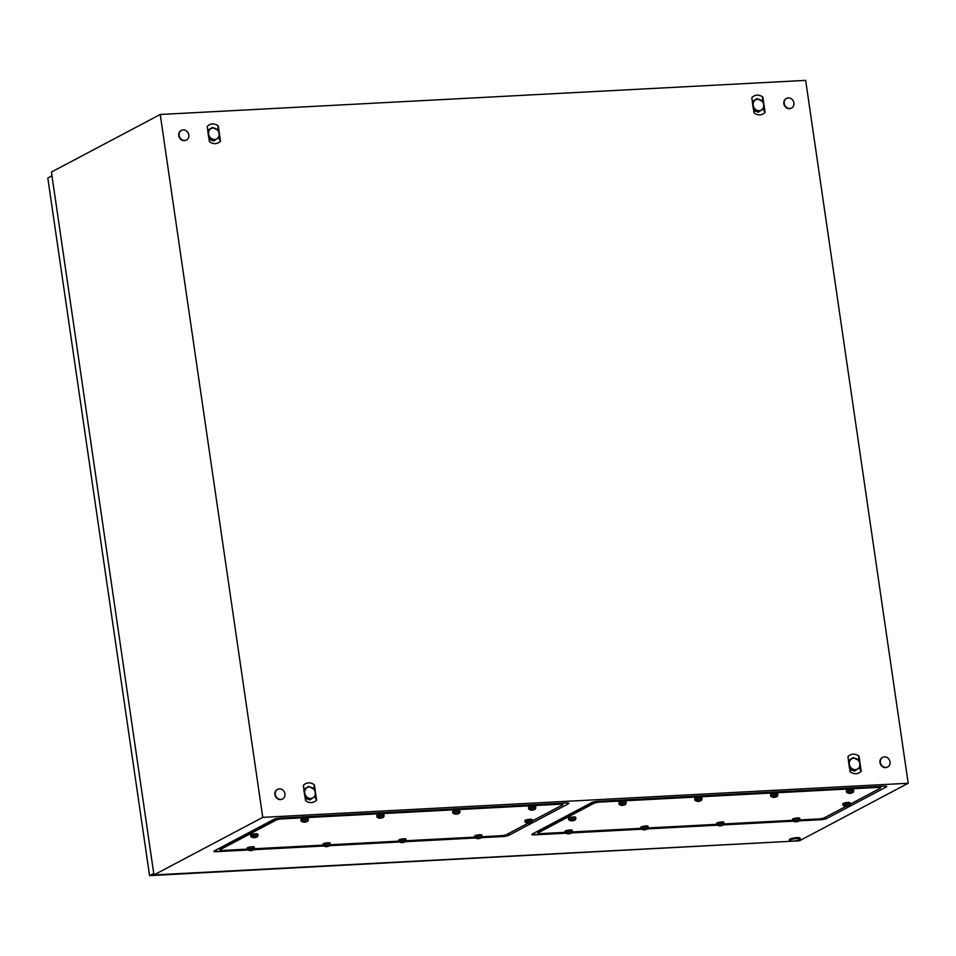 <?xml version="1.0" encoding="UTF-8"?>
<svg xmlns="http://www.w3.org/2000/svg" width="956" height="956" viewBox="0 0 956 956"><rect width="100%" height="100%" fill="white"/><g stroke="black" fill="none" stroke-linecap="round" stroke-linejoin="round"><path stroke-width="1.43" d="M805.657 80.376L908.2 783.251L262.757 817.368L160.226 114.481L805.657 80.376M262.757 817.368L153.964 874.943L799.407 840.826L908.2 783.251M247.64 850.027L216.426 851.677A4.493 0.813 -8.3 0 1 213.941 851.151A4.493 0.813 -8.3 0 1 214.323 850.876L273.93 819.34A4.493 0.813 -8.3 0 1 279.857 818.109L566.311 802.968A4.493 0.813 -8.3 0 1 568.736 803.195A4.493 0.813 -8.3 0 1 568.414 803.769L508.807 835.317A4.493 0.813 -8.3 0 1 502.868 836.536L481.346 837.671L482.003 836.572A3.609 0.657 -8.3 0 0 482.003 836.524L481.788 835.03A3.609 0.657 -8.3 0 0 479.757 834.743A3.609 0.657 -8.3 0 0 474.642 836.07L474.857 837.564A3.609 0.657 -8.3 0 1 479.972 836.237A3.609 0.657 -8.3 0 1 482.003 836.524M475.156 838.006L405.511 841.686L406.169 840.575A3.609 0.657 -8.3 0 0 406.169 840.527L405.953 839.045A3.609 0.657 -8.3 0 0 403.91 838.747A3.609 0.657 -8.3 0 0 398.795 840.085L399.022 841.579A3.609 0.657 -8.3 0 1 404.125 840.24A3.609 0.657 -8.3 0 1 406.169 840.527M399.309 842.009L329.677 845.69M323.475 846.024L253.83 849.705L254.487 848.593A3.609 0.657 -8.3 0 1 254.487 848.593L254.272 847.052A3.609 0.657 -8.3 0 0 252.229 846.765A3.609 0.657 -8.3 0 0 247.126 848.103L247.341 849.597A3.609 0.657 -8.3 0 1 252.456 848.259A3.609 0.657 -8.3 0 1 254.487 848.546M799.228 820.869L820.75 819.734A4.493 0.813 171.7 0 0 826.677 818.515L886.284 786.967A4.493 0.813 171.7 0 0 886.618 786.394A4.493 0.813 171.7 0 0 884.181 786.167L597.739 801.307A4.493 0.813 171.7 0 0 591.8 802.538L532.205 834.074A4.493 0.813 171.7 0 0 531.823 834.349A4.493 0.813 171.7 0 0 534.308 834.875L565.51 833.226M570.732 833.453L568.031 833.955L565.235 832.831A3.609 0.657 -8.3 0 1 565.223 832.796A3.609 0.657 -8.3 0 1 570.326 831.457A3.609 0.657 -8.3 0 1 572.369 831.744A3.609 0.657 -8.3 0 1 572.369 831.792L571.7 832.915L641.357 829.222M647.547 828.888L717.191 825.207M722.413 825.434L719.713 825.936L716.916 824.813A3.609 0.657 -8.3 0 1 716.892 824.777A3.609 0.657 -8.3 0 1 722.007 823.439A3.609 0.657 -8.3 0 1 724.039 823.737A3.609 0.657 -8.3 0 1 724.039 823.773L723.369 824.897L793.026 821.204M153.964 874.943L51.421 172.056L160.226 114.481M314.405 784.84L313.114 783.992A9.476 8.305 62.1 0 0 311.68 783.346A9.476 8.305 62.1 0 0 310.126 782.964A9.476 8.305 62.1 0 0 308.549 782.892A9.476 8.305 62.1 0 0 307.007 783.131A9.476 8.305 62.1 0 0 305.597 783.669A9.476 8.305 62.1 0 0 304.247 784.553A9.476 8.305 62.1 0 0 303.351 785.426L305.562 800.638L306.852 801.475A9.476 8.305 62.1 0 0 308.286 802.12A9.476 8.305 62.1 0 0 309.84 802.502A9.476 8.305 62.1 0 0 311.417 802.574A9.476 8.305 62.1 0 0 312.959 802.335A9.476 8.305 62.1 0 0 314.369 801.797A9.476 8.305 62.1 0 0 315.719 800.925A9.476 8.305 62.1 0 0 316.615 800.053L314.405 784.84L313.711 788.831M218.267 125.881L216.988 125.045A9.476 8.305 62.1 0 0 215.542 124.4A9.476 8.305 62.1 0 0 214.001 124.017A9.476 8.305 62.1 0 0 212.411 123.945A9.476 8.305 62.1 0 0 210.882 124.184A9.476 8.305 62.1 0 0 209.472 124.722A9.476 8.305 62.1 0 0 208.109 125.594A9.476 8.305 62.1 0 0 207.213 126.467L209.436 141.679L210.714 142.528A9.476 8.305 62.1 0 0 212.16 143.173A9.476 8.305 62.1 0 0 213.702 143.555A9.476 8.305 62.1 0 0 215.291 143.627A9.476 8.305 62.1 0 0 216.821 143.388A9.476 8.305 62.1 0 0 218.243 142.85A9.476 8.305 62.1 0 0 219.593 141.966A9.476 8.305 62.1 0 0 220.489 141.094L218.267 125.881L217.586 129.873M858.99 756.053C854.879 753.328 851.198 753.519 847.936 756.638L850.159 771.851C854.27 774.575 857.95 774.384 861.213 771.265L858.99 756.053L858.297 760.044M762.852 97.106L761.573 96.257A9.476 8.305 62.1 0 0 760.14 95.612A9.476 8.305 62.1 0 0 758.586 95.242A9.476 8.305 62.1 0 0 757.009 95.158A9.476 8.305 62.1 0 0 755.467 95.397A9.476 8.305 62.1 0 0 754.057 95.935A9.476 8.305 62.1 0 0 752.707 96.819A9.476 8.305 62.1 0 0 751.798 97.691L754.021 112.904L755.3 113.752A9.476 8.305 62.1 0 0 756.746 114.385A9.476 8.305 62.1 0 0 758.299 114.768A9.476 8.305 62.1 0 0 759.877 114.84A9.476 8.305 62.1 0 0 761.406 114.601A9.476 8.305 62.1 0 0 762.828 114.063A9.476 8.305 62.1 0 0 764.179 113.19A9.476 8.305 62.1 0 0 765.075 112.318L762.852 97.106L762.171 101.097M861.213 771.265L859.181 767.788M848.474 760.379L851.796 758.467M857.807 768.839L854.664 771.002M854.222 771.074L849.824 769.568M220.489 141.094L218.458 137.616M207.763 130.207L211.073 128.295M217.096 138.668L213.953 140.831M213.499 140.902L209.101 139.397M765.075 112.318L763.043 108.829M752.348 101.42L755.658 99.52M761.681 109.88L758.538 112.055M758.084 112.115L753.687 110.621M316.615 800.053L314.584 796.563M303.889 789.154L307.199 787.254M313.221 797.615L310.079 799.79M309.625 799.849L305.227 798.356M790.421 840.933A5.413 0.98 -8.3 0 1 789.501 840.539A5.413 0.98 -8.3 0 1 797.173 838.532A5.413 0.98 -8.3 0 1 800.232 838.974A5.413 0.98 -8.3 0 1 799.467 839.619A16.706 16.706 0 0 1 790.421 840.933M789.501 840.539L789.381 839.655A5.413 0.98 -8.3 0 1 797.041 837.659A5.413 0.98 -8.3 0 1 800.1 838.089L800.232 838.974M885.985 767.417A5.413 4.744 -117.9 0 1 880.607 763.414A5.413 4.744 -117.9 0 1 882.675 757.367A5.413 4.744 -117.9 0 1 884.443 756.877A5.413 4.744 -117.9 0 1 889.809 760.892A5.413 4.744 -117.9 0 1 887.742 766.939A5.413 4.744 -117.9 0 1 885.985 767.417M887.55 767.035A5.413 4.744 -117.9 0 1 887.359 767.142A5.413 4.744 -117.9 0 1 885.591 767.62A5.413 4.744 -117.9 0 1 880.225 763.617A5.413 4.744 -117.9 0 1 882.292 757.57A5.413 4.744 -117.9 0 1 882.484 757.475M184.747 140.448A5.413 4.744 -117.9 0 1 179.381 136.445A5.413 4.744 -117.9 0 1 181.449 130.386A5.413 4.744 -117.9 0 1 183.217 129.908A5.413 4.744 -117.9 0 1 188.583 133.924A5.413 4.744 -117.9 0 1 186.516 139.97A5.413 4.744 -117.9 0 1 184.747 140.448M186.324 140.066A5.413 4.744 -117.9 0 1 186.133 140.173A5.413 4.744 -117.9 0 1 184.365 140.651A5.413 4.744 -117.9 0 1 178.999 136.648A5.413 4.744 -117.9 0 1 181.066 130.59A5.413 4.744 -117.9 0 1 181.258 130.494M789.847 108.47A5.413 4.744 -117.9 0 1 784.482 104.455A5.413 4.744 -117.9 0 1 786.549 98.408A5.413 4.744 -117.9 0 1 788.306 97.93A5.413 4.744 -117.9 0 1 793.683 101.933A5.413 4.744 -117.9 0 1 791.616 107.992A5.413 4.744 -117.9 0 1 789.847 108.47M791.413 108.088A5.413 4.744 -117.9 0 1 791.233 108.195A5.413 4.744 -117.9 0 1 789.465 108.673A5.413 4.744 -117.9 0 1 784.087 104.67A5.413 4.744 -117.9 0 1 786.167 98.611A5.413 4.744 -117.9 0 1 786.358 98.516M280.885 799.407A5.413 4.744 -117.9 0 1 275.507 795.392A5.413 4.744 -117.9 0 1 277.575 789.345A5.413 4.744 -117.9 0 1 279.343 788.855A5.413 4.744 -117.9 0 1 284.721 792.871A5.413 4.744 -117.9 0 1 282.641 798.917A5.413 4.744 -117.9 0 1 280.885 799.407M282.45 799.013A5.413 4.744 -117.9 0 1 282.259 799.12A5.413 4.744 -117.9 0 1 280.502 799.61A5.413 4.744 -117.9 0 1 275.125 795.595A5.413 4.744 -117.9 0 1 277.192 789.548A5.413 4.744 -117.9 0 1 277.383 789.453M153.749 873.426L149.566 875.624L791.126 841.268M149.566 875.624L47.8 178.019L51.971 175.808M247.269 849.131L222.401 850.446A4.517 0.813 -8.3 0 1 219.856 850.075A4.517 0.813 -8.3 0 1 220.286 849.645L276.033 820.14A4.517 0.813 -8.3 0 1 281.984 818.91L560.336 804.199A4.517 0.813 -8.3 0 1 562.881 804.57A4.517 0.813 -8.3 0 1 562.439 805L532.301 820.953M219.569 848.103L219.677 848.892A4.517 0.813 -8.3 0 1 220.119 848.462L275.854 818.957A4.517 0.813 -8.3 0 1 277.67 818.336A4.517 0.813 -8.3 0 0 275.854 818.957L276.033 820.14M562.678 803.16L562.702 803.387A4.517 0.813 -8.3 0 0 562.475 803.171A4.517 0.813 -8.3 0 1 562.702 803.387A4.517 0.813 -8.3 0 1 562.271 803.817M531.644 822.22L532.313 821.096A3.609 0.657 -8.3 0 0 532.313 821.049A3.609 0.657 -8.3 0 0 530.281 820.75A3.609 0.657 -8.3 0 0 525.167 822.088A3.609 0.657 -8.3 0 0 525.179 822.136L527.975 823.259L506.704 834.504A4.517 0.813 -8.3 0 1 500.741 835.735L481.967 836.727M474.785 837.109L406.121 840.73M398.951 841.113L330.286 844.745M323.116 845.128L254.439 848.749M219.856 850.075L219.677 848.892A4.517 0.813 -8.3 0 1 220.119 848.462L275.818 818.695M526.039 822.698L529.062 823.104L531.691 822.172L526.039 822.698M525.167 822.088L524.952 820.595A3.609 0.657 -8.3 0 1 530.054 819.256A3.609 0.657 -8.3 0 1 532.098 819.555L532.313 821.049M531.691 822.172L527.628 822.758M528.967 822.495L529.062 823.104L531.201 822.423M480.378 838.233L477.665 838.735L474.869 837.611A3.609 0.657 -8.3 0 1 474.857 837.564M475.73 838.173L478.753 838.591L481.382 837.647L475.73 838.173M481.382 837.647L477.319 838.233M478.657 837.97L478.753 838.591L480.904 837.898M404.531 842.236L401.831 842.738L399.034 841.615A3.609 0.657 -8.3 0 1 399.022 841.579M399.895 842.188L402.918 842.595L405.535 841.662L399.895 842.188M401.4 842.236L405.535 841.662M402.823 841.973L402.918 842.595L405.057 841.913M328.697 846.239L325.996 846.753L323.2 845.63A3.609 0.657 -8.3 0 1 323.176 845.582A3.609 0.657 -8.3 0 1 328.29 844.244A3.609 0.657 -8.3 0 1 330.322 844.542A3.609 0.657 -8.3 0 1 330.322 844.59L330.107 843.049A3.609 0.657 -8.3 0 0 328.075 842.75A3.609 0.657 -8.3 0 0 322.961 844.088L323.176 845.582M324.06 846.191L327.072 846.598L329.7 845.666L324.06 846.191M329.7 845.666L325.637 846.251M326.988 845.988L327.072 846.598L329.223 845.917M252.862 850.254L250.149 850.756L247.353 849.633A3.609 0.657 -8.3 0 1 247.341 849.597M248.213 850.207L251.237 850.613L253.866 849.669L248.213 850.207M253.866 849.669L249.803 850.254M251.141 849.992L251.237 850.613L253.388 849.932M256.375 837.253L253.663 837.755L250.866 836.631A3.609 0.657 -8.3 0 1 250.854 836.584A3.609 0.657 -8.3 0 1 255.969 835.257A3.609 0.657 -8.3 0 1 258.001 835.544A3.609 0.657 -8.3 0 1 258.001 835.592L257.331 836.715M251.727 837.193L254.75 837.611L257.379 836.667L251.727 837.193M250.854 836.584L250.639 835.09A3.609 0.657 -8.3 0 1 255.742 833.763A3.609 0.657 -8.3 0 1 257.785 834.05L258.001 835.544M257.379 836.667L253.316 837.253M254.655 836.99L254.75 837.611L256.901 836.918M306.685 821.766L303.972 822.28L301.176 821.156A3.609 0.657 -8.3 0 1 301.164 821.108A3.609 0.657 -8.3 0 1 306.279 819.77A3.609 0.657 -8.3 0 1 308.31 820.069A3.609 0.657 -8.3 0 1 308.31 820.117L307.641 821.24M302.036 821.718L305.06 822.124L307.689 821.192L302.036 821.718M301.164 821.108L300.949 819.615A3.609 0.657 -8.3 0 1 306.051 818.276A3.609 0.657 -8.3 0 1 308.095 818.575L308.31 820.069M307.689 821.192L303.626 821.778M304.964 821.515L305.06 822.124L307.199 821.443M382.52 817.762L379.819 818.264L377.011 817.141A3.609 0.657 -8.3 0 1 376.999 817.105A3.609 0.657 -8.3 0 1 382.113 815.767A3.609 0.657 -8.3 0 1 384.145 816.054A3.609 0.657 -8.3 0 1 384.145 816.101L383.476 817.225M377.883 817.715L380.894 818.121L383.523 817.189L377.883 817.715M376.999 817.105L376.784 815.611A3.609 0.657 -8.3 0 1 381.898 814.273A3.609 0.657 -8.3 0 1 383.93 814.572L384.145 816.054M383.523 817.189L379.46 817.762M380.811 817.5L380.894 818.121L383.045 817.44M458.354 813.759L455.654 814.261L452.857 813.138A3.609 0.657 -8.3 0 1 452.845 813.09A3.609 0.657 -8.3 0 1 457.948 811.764A3.609 0.657 -8.3 0 1 459.991 812.05A3.609 0.657 -8.3 0 1 459.991 812.098L459.31 813.221M453.718 813.699L456.729 814.118L459.358 813.174L453.718 813.699M452.845 813.09L452.618 811.596A3.609 0.657 -8.3 0 1 457.733 810.27A3.609 0.657 -8.3 0 1 459.764 810.557L459.991 812.05M459.358 813.174L455.307 813.998M456.645 813.496L456.729 814.118L458.88 813.425M534.201 809.744L531.488 810.246L528.692 809.123A3.609 0.657 -8.3 0 1 528.68 809.087A3.609 0.657 -8.3 0 1 533.795 807.748A3.609 0.657 -8.3 0 1 535.826 808.047A3.609 0.657 -8.3 0 1 535.826 808.083L535.611 806.553A3.609 0.657 -8.3 0 0 533.567 806.255A3.609 0.657 -8.3 0 0 528.465 807.593L528.68 809.087M529.552 809.696L532.576 810.102L535.205 809.17L529.552 809.696M531.058 809.756L534.201 809.589L535.826 808.083M532.48 809.493L532.576 810.102L534.727 809.421M753.304 108.781L759.004 111.792A6.776 5.939 62.1 0 0 759.028 111.792L763.772 108.231L763.689 104.73A5.867 5.138 62.1 0 0 760.343 99.914A5.867 5.138 62.1 0 0 755.097 100.189A5.867 5.138 62.1 0 0 753.197 105.279A5.867 5.138 62.1 0 0 756.543 110.083A5.867 5.138 62.1 0 0 761.789 109.809A5.867 5.138 62.1 0 0 763.689 104.73L762.816 101.635A6.776 5.939 62.1 0 0 762.816 101.623L757.104 98.611A6.776 5.939 62.1 0 0 757.092 98.611L752.336 102.184L753.292 108.769M758.239 112.199A6.776 5.939 62.1 0 0 758.251 112.199L759.028 111.792L758.239 112.199L753.567 109.737M752.42 101.945L757.092 98.611M219.091 133.505A5.867 5.138 62.1 0 0 215.757 128.702A5.867 5.138 62.1 0 0 210.511 128.976A5.867 5.138 62.1 0 0 208.611 134.067A5.867 5.138 62.1 0 0 211.957 138.871A5.867 5.138 62.1 0 0 217.191 138.596A5.867 5.138 62.1 0 0 219.091 133.505L218.231 130.422A6.776 5.939 62.1 0 0 218.219 130.41L212.519 127.399A6.776 5.939 62.1 0 0 212.495 127.399L207.751 130.96L208.707 137.556L214.419 140.58A6.776 5.939 62.1 0 0 214.443 140.58L219.187 137.019A6.776 5.939 62.1 0 0 219.187 136.995L219.091 133.505M213.654 140.986A6.776 5.939 62.1 0 0 213.666 140.986L214.443 140.58L213.654 140.986L208.97 138.512M207.834 130.721L212.495 127.399M303.877 789.931L304.833 796.503L310.557 799.527A6.776 5.939 62.1 0 0 310.569 799.527L315.313 795.966A6.776 5.939 62.1 0 0 315.325 795.954L315.229 792.452A5.867 5.138 62.1 0 0 311.883 787.648A5.867 5.138 62.1 0 0 306.637 787.923A5.867 5.138 62.1 0 0 304.737 793.014A5.867 5.138 62.1 0 0 308.083 797.818A5.867 5.138 62.1 0 0 313.329 797.543A5.867 5.138 62.1 0 0 315.229 792.452L314.369 789.369A6.776 5.939 62.1 0 0 314.357 789.357L308.645 786.346A6.776 5.939 62.1 0 0 308.633 786.346L303.877 789.919M309.78 799.933A6.776 5.939 62.1 0 0 309.804 799.933L310.569 799.527L309.78 799.933L305.107 797.471M303.972 789.68L308.633 786.346M859.814 763.677A5.867 5.138 62.1 0 0 856.468 758.873A5.867 5.138 62.1 0 0 851.222 759.148A5.867 5.138 62.1 0 0 849.322 764.226A5.867 5.138 62.1 0 0 852.668 769.042A5.867 5.138 62.1 0 0 857.914 768.755A5.867 5.138 62.1 0 0 859.814 763.677L858.954 760.594A6.776 5.939 62.1 0 0 858.942 760.582L853.23 757.57A6.776 5.939 62.1 0 0 853.218 757.57L848.474 761.131L849.418 767.716L855.142 770.751A6.776 5.939 62.1 0 0 855.154 770.751L859.91 767.178A6.776 5.939 62.1 0 0 859.91 767.166L859.814 763.677M854.365 771.157A6.776 5.939 62.1 0 0 854.389 771.157L855.154 770.751L854.365 771.157L849.693 768.684M848.558 760.892L853.218 757.57M565.151 832.329L540.271 833.644A4.517 0.813 -8.3 0 1 537.726 833.285A4.517 0.813 -8.3 0 1 538.168 832.843L593.915 803.339A4.517 0.813 -8.3 0 1 599.866 802.108L878.206 787.397A4.517 0.813 -8.3 0 1 880.751 787.768A4.517 0.813 -8.3 0 1 880.321 788.21L850.183 804.163M537.439 831.302L537.559 832.09A4.517 0.813 -8.3 0 1 537.989 831.66L593.736 802.156A4.517 0.813 -8.3 0 1 595.552 801.534A4.517 0.813 -8.3 0 0 593.736 802.156L593.915 803.339M880.548 786.358L880.584 786.585A4.517 0.813 -8.3 0 0 880.357 786.37A4.517 0.813 -8.3 0 1 880.584 786.585A4.517 0.813 -8.3 0 1 880.153 787.015M845.833 806.458L824.574 817.703A4.517 0.813 -8.3 0 1 818.623 818.933L799.837 819.925M792.667 820.308L724.003 823.941M716.833 824.311L648.168 827.944M640.986 828.326L572.321 831.947M537.726 833.285L537.559 832.09A4.517 0.813 -8.3 0 1 537.989 831.66L593.7 801.893M848.558 805.944L845.857 806.458L843.061 805.334A3.609 0.657 -8.3 0 1 843.049 805.287A3.609 0.657 -8.3 0 1 848.151 803.96A3.609 0.657 -8.3 0 1 850.195 804.247A3.609 0.657 -8.3 0 1 850.195 804.295L849.514 805.418M843.921 805.896L846.932 806.302L849.561 805.37L843.921 805.896M843.049 805.287L842.822 803.793A3.609 0.657 -8.3 0 1 847.936 802.466A3.609 0.657 -8.3 0 1 849.968 802.753L850.195 804.247M849.561 805.37L845.498 805.956M846.849 805.693L846.932 806.302L849.083 805.621M798.248 821.431L795.547 821.933L792.751 820.81A3.609 0.657 -8.3 0 1 792.739 820.762A3.609 0.657 -8.3 0 1 797.842 819.435A3.609 0.657 -8.3 0 1 799.885 819.722A3.609 0.657 -8.3 0 1 799.885 819.77L799.216 820.893M793.611 821.371L796.635 821.79L799.252 820.846L793.611 821.371M792.739 820.762L792.512 819.268A3.609 0.657 -8.3 0 1 797.627 817.942A3.609 0.657 -8.3 0 1 799.67 818.228L799.885 819.722M799.252 820.846L795.201 821.431M796.539 821.168L796.635 821.79L798.774 821.108M717.777 825.387L720.788 825.793L723.417 824.861L717.777 825.387M716.892 824.777L716.677 823.283A3.609 0.657 -8.3 0 1 721.792 821.945A3.609 0.657 -8.3 0 1 723.823 822.244L724.039 823.737M719.282 825.434L723.417 824.861M720.705 825.183L720.788 825.793L722.939 825.112M646.579 829.438L643.866 829.951L641.07 828.828A3.609 0.657 -8.3 0 1 641.058 828.78A3.609 0.657 -8.3 0 1 646.172 827.454A3.609 0.657 -8.3 0 1 648.204 827.741A3.609 0.657 -8.3 0 1 648.204 827.788L647.535 828.912M641.93 829.39L644.953 829.796L647.582 828.864L641.93 829.39M641.058 828.78L640.843 827.287A3.609 0.657 -8.3 0 1 645.945 825.96A3.609 0.657 -8.3 0 1 647.989 826.247L648.204 827.741M647.582 828.864L643.519 829.688M644.858 829.187L644.953 829.796L647.104 829.115M566.095 833.405L569.107 833.811L571.736 832.879L566.095 833.405M565.223 832.796L564.996 831.302A3.609 0.657 -8.3 0 1 570.111 829.963A3.609 0.657 -8.3 0 1 572.142 830.25L572.369 831.744M571.736 832.879L567.685 833.453M569.023 833.19L569.107 833.811L571.258 833.13M574.245 820.451L571.545 820.953L568.748 819.83A3.609 0.657 -8.3 0 1 568.736 819.782A3.609 0.657 -8.3 0 1 573.839 818.456A3.609 0.657 -8.3 0 1 575.882 818.742A3.609 0.657 -8.3 0 1 575.882 818.79L575.213 819.913M569.609 820.391L572.632 820.81L575.249 819.866L569.609 820.391M568.736 819.782L568.509 818.288A3.609 0.657 -8.3 0 1 573.624 816.962A3.609 0.657 -8.3 0 1 575.667 817.249L575.882 818.742M575.249 819.866L571.198 820.451M572.536 820.188L572.632 820.81L574.771 820.129M624.555 804.964L621.854 805.478L619.058 804.355A3.609 0.657 -8.3 0 1 619.046 804.307A3.609 0.657 -8.3 0 1 624.149 802.98A3.609 0.657 -8.3 0 1 626.192 803.267A3.609 0.657 -8.3 0 1 626.192 803.315L625.511 804.438M619.918 804.916L622.93 805.322L625.559 804.39L619.918 804.916M619.046 804.307L618.819 802.813A3.609 0.657 -8.3 0 1 623.933 801.487A3.609 0.657 -8.3 0 1 625.965 801.773L626.192 803.267M625.559 804.39L621.496 804.976M622.846 804.713L622.93 805.322L625.081 804.641M700.401 800.961L697.689 801.463L694.893 800.339A3.609 0.657 -8.3 0 1 694.881 800.303A3.609 0.657 -8.3 0 1 699.995 798.965A3.609 0.657 -8.3 0 1 702.027 799.264A3.609 0.657 -8.3 0 1 702.027 799.3L701.812 797.77A3.609 0.657 -8.3 0 0 699.768 797.471A3.609 0.657 -8.3 0 0 694.665 798.81L694.881 800.303M695.753 800.913L698.776 801.319L701.405 800.387L695.753 800.913M701.405 800.387L697.342 800.961M698.681 800.71L698.776 801.319L700.915 800.638M776.236 796.957L773.535 797.459L770.727 796.336A3.609 0.657 -8.3 0 1 770.715 796.288A3.609 0.657 -8.3 0 1 775.83 794.962A3.609 0.657 -8.3 0 1 777.861 795.249A3.609 0.657 -8.3 0 1 777.861 795.296L777.646 793.755A3.609 0.657 -8.3 0 0 775.615 793.468A3.609 0.657 -8.3 0 0 770.5 794.795L770.715 796.288M771.6 796.898L774.611 797.316L777.24 796.372L771.6 796.898M773.105 796.957L777.24 796.372M774.527 796.695L774.611 797.316L776.762 796.635M852.071 792.942L849.37 793.444L846.574 792.333A3.609 0.657 -8.3 0 1 846.562 792.285A3.609 0.657 -8.3 0 1 851.665 790.947A3.609 0.657 -8.3 0 1 853.708 791.245A3.609 0.657 -8.3 0 1 853.708 791.293L853.481 789.752A3.609 0.657 -8.3 0 0 851.449 789.453A3.609 0.657 -8.3 0 0 846.335 790.791L846.562 792.285M847.434 792.894L850.446 793.301L853.075 792.369L847.434 792.894M853.075 792.369L849.024 792.942M850.362 792.691L850.446 793.301L852.597 792.62M885.375 786.155L886.284 786.967M825.327 817.308L826.677 818.515M821.001 818.671L820.75 819.734M534.822 832.688L534.308 834.875M216.94 849.49L216.426 851.677M503.119 835.472L502.868 836.536M507.457 834.11L508.807 835.317M567.494 802.956L568.414 803.769M281.853 818.001L281.984 818.91M560.204 803.291L560.336 804.199M220.023 847.853L220.286 849.645M529.062 823.104L527.15 823.008M478.753 838.591L476.841 838.484M402.918 842.595L400.994 842.487M327.072 846.598L325.16 846.502M251.237 850.613L249.325 850.505M254.75 837.611L252.838 837.504M305.06 822.124L303.148 822.029M380.894 818.121L378.982 818.013M456.729 814.118L454.817 814.01M532.576 810.102L530.664 810.007M599.735 801.2L599.866 802.108M878.074 786.489L878.206 787.397M537.905 831.063L538.168 832.843M846.932 806.302L845.02 806.207M796.635 821.79L794.711 821.682M720.788 825.793L718.876 825.697M644.953 829.796L643.041 829.7M569.107 833.811L567.195 833.704M572.632 820.81L570.708 820.702M622.93 805.322L621.018 805.227M698.776 801.319L696.864 801.224M774.611 797.316L772.699 797.208M850.446 793.301L848.534 793.205M562.702 803.387L562.881 804.57M530.688 822.746L527.975 823.259M329.653 845.713L330.322 844.59M880.584 786.585L880.751 787.768M701.357 800.423L702.027 799.3M777.192 796.42L777.861 795.296M853.039 792.405L853.708 791.293"/></g></svg>
